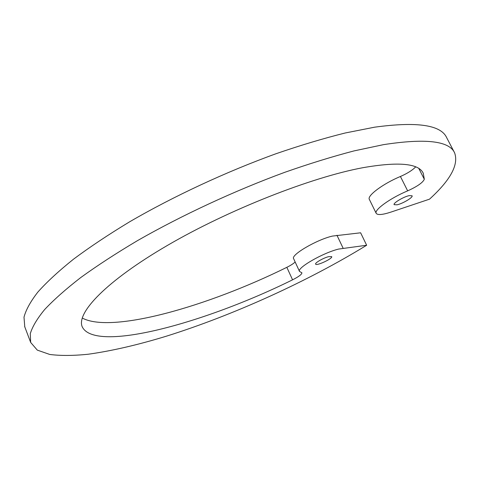 <?xml version="1.0" encoding="UTF-8"?>
<svg xmlns="http://www.w3.org/2000/svg" width="480" height="480" viewBox="0 0 480 480"><rect width="100%" height="100%" fill="white"/><g stroke="black" fill="none" stroke-linecap="round" stroke-linejoin="round"><path stroke-width="0.72" d="M376.194 213.33L369.33 199.35C366.858 195.822 383.232 183.576 400.422 176.49L407.658 190.866C390.408 198.018 373.836 210.042 376.194 213.33C377.55 215.268 382.5 214.848 391.038 212.058L429.504 199.17C450.528 180.024 458.892 164.58 454.602 152.826C449.226 140.886 425.484 138.168 383.382 144.672L354.102 150.894C332.514 156.54 309.402 163.674 284.772 172.314C234.732 190.692 181.83 215.262 137.556 240.594C116.238 253.248 97.326 265.554 80.814 277.506C65.886 289.074 53.82 299.766 44.622 309.576C37.08 318.774 32.298 326.832 30.27 333.744L30.678 342.456L37.302 350.118L49.764 354.462C60.558 355.83 73.362 355.758 88.164 354.24C111.714 350.952 137.868 344.91 166.632 336.108C233.58 315.066 307.632 281.484 366.648 245.25L338.61 249.072C322.98 252.816 296.634 268.032 299.52 271.452L301.896 272.784C301.92 274.314 298.812 276.66 292.566 279.822C205.098 323.058 94.662 353.442 82.17 326.682C76.32 312.804 106.17 281.118 167.298 245.496C228.252 209.91 311.238 177.27 362.94 167.688C398.586 161.502 418.698 163.356 423.27 173.256L424.314 179.268C422.838 182.61 417.282 186.48 407.658 190.866M415.668 166.896C412.41 170.256 407.328 173.454 400.422 176.49M295.152 261.99C293.478 263.628 290.706 265.41 286.836 267.33C207.912 306.36 111.576 333.972 82.23 318.012M366.648 245.25L360.624 232.794L332.436 236.082C316.776 239.622 290.622 254.982 293.622 258.672L299.52 271.452M24.774 326.844L24 317.19C25.878 309.942 30.498 301.56 37.872 292.056C46.89 281.952 58.77 270.996 73.5 259.194C89.82 247.026 108.54 234.558 129.666 221.784C173.568 196.26 226.152 171.774 276.03 153.726C300.594 145.272 323.676 138.36 345.264 132.978L374.586 127.188C416.844 121.422 440.862 124.896 446.652 137.616L454.602 152.826M328.572 256.668C323.382 257.94 314.7 262.938 315.624 264.108C316.182 266.322 332.988 258.51 331.704 256.632L328.572 256.668M397.08 204.81L394.122 204.666C392.898 203.172 403.566 196.758 409.224 195.624L412.092 195.786C413.262 197.328 402.714 203.646 397.08 204.81M418.842 168.534L424.314 179.268M286.836 267.33L292.566 279.822M336.948 235.254L343.104 248.178M24.612 326.406L30.678 342.456"/></g></svg>
